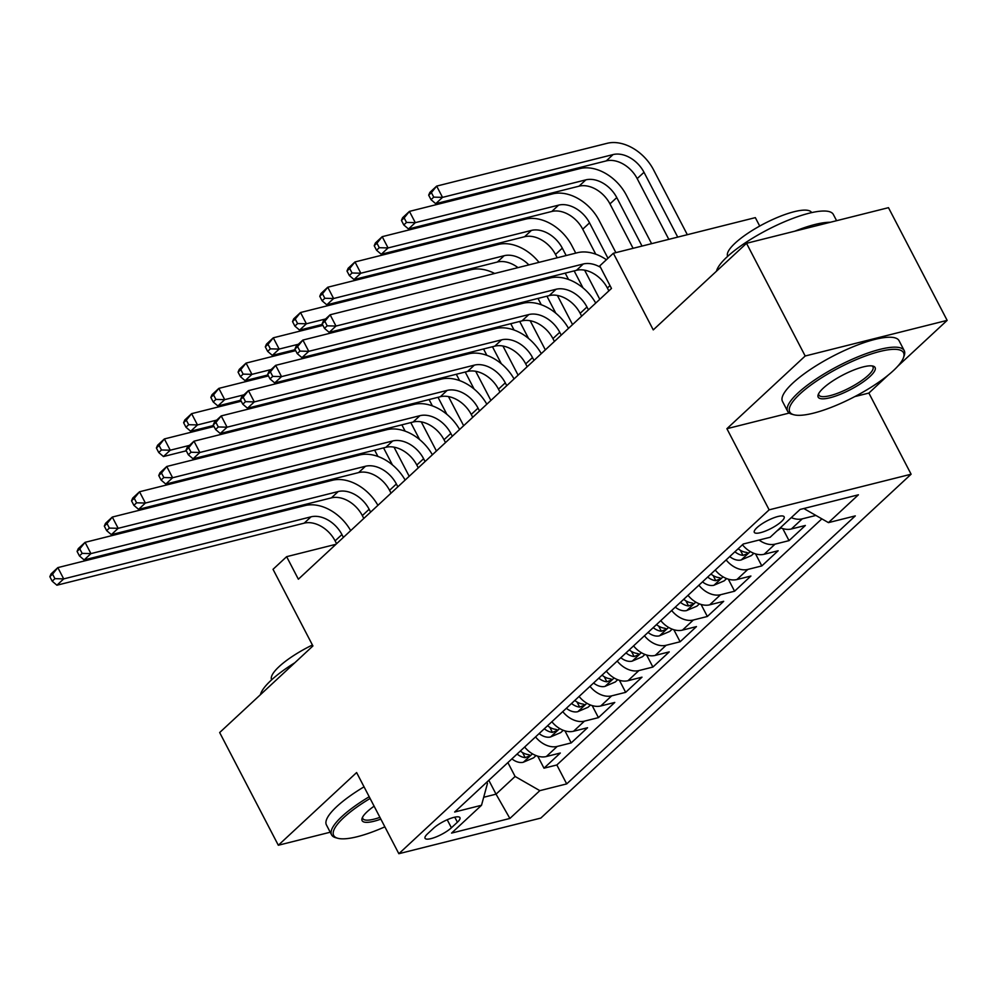 <?xml version="1.0" encoding="UTF-8"?>
<svg xmlns="http://www.w3.org/2000/svg" width="997" height="997" viewBox="0 0 997 997"><rect width="100%" height="100%" fill="white"/><g stroke="black" fill="none" stroke-linecap="round" stroke-linejoin="round"><path stroke-width="1.5" d="M756.96 527.662A16.824 4.312 152.5 0 0 754.305 532.348A16.824 4.312 152.5 0 0 765.621 530.977A16.824 4.312 152.5 0 0 781.511 521.493A16.824 4.312 152.5 0 0 784.153 516.807A16.824 4.312 152.5 0 0 772.849 518.178A16.824 4.312 152.5 0 0 756.96 527.662M759.714 226.057L755.327 217.633L613.367 253.263L599.758 265.9L611.485 288.445L298.365 579.207L286.638 556.675L273.028 569.312L312.921 645.956L219.664 732.546L278.325 845.244L330.219 832.221M897.786 366.211L947.15 320.373L888.477 207.675L746.516 243.305L805.19 356.004L726.9 428.698L769.148 509.841L911.108 474.211L868.873 393.067L888.115 375.196M769.148 509.841L398.85 853.706L540.823 818.076L911.108 474.211M947.15 320.373L805.19 356.004M524.646 747.027A21.024 14.88 47.1 0 0 546.319 756.536L560.326 753.022L543.988 768.188L537.719 756.15M535.539 736.92A21.024 14.88 47.1 0 0 557.211 746.429L571.206 742.915L564.938 730.863M571.206 742.915L587.545 727.735L573.549 731.25A21.024 14.88 47.1 0 1 551.864 721.741M579.095 696.467A21.024 14.88 47.1 0 0 600.767 705.976L614.775 702.449L598.437 717.628L592.168 705.577M606.326 671.18A21.024 14.88 47.1 0 0 627.998 680.689L642.006 677.175L625.667 692.342L619.399 680.29M633.556 645.894A21.024 14.88 47.1 0 0 655.228 655.403L669.236 651.888L652.898 667.055L646.629 655.017M660.774 620.608A21.024 14.88 47.1 0 0 682.459 630.116L696.454 626.602L680.116 641.769L673.847 629.73M688.005 595.321A21.024 14.88 47.1 0 0 709.677 604.83L723.685 601.316L707.347 616.482L701.078 604.444M715.235 570.035A21.024 14.88 47.1 0 0 736.908 579.544L750.915 576.029L734.577 591.209L728.308 579.157M742.466 544.761A21.024 14.88 47.1 0 0 764.138 554.27L778.146 550.755L761.808 565.922L755.539 553.871M780.389 527.737A21.024 14.88 47.1 0 0 791.369 528.983L805.364 525.469L789.038 540.636L782.757 528.597M451.404 827.784L457.399 822.213A16.301 4.175 152.5 0 0 459.953 817.677A16.301 4.175 152.5 0 0 448.999 818.998A16.301 4.175 152.5 0 0 433.608 828.183L427.613 833.754A16.301 4.175 152.5 0 0 425.046 838.29A16.301 4.175 152.5 0 0 436.013 836.969A16.301 4.175 152.5 0 0 451.404 827.784L447.217 819.746M488.817 780.29L496.045 794.16L515.1 776.464L539.838 790.646L566.695 783.904L855.301 515.885L828.445 522.627L858.405 494.811L800.08 509.455L770.133 537.271L743.264 544.013L454.657 812.019L481.514 805.277L487.471 783.393L486.823 782.147M539.838 790.646L509.891 818.45L451.566 833.093L481.514 805.277M543.988 768.188L556.837 764.973L821.864 518.851M815.907 515.437L802.261 518.864A21.024 14.88 -132.9 0 1 791.282 517.617M789.038 540.636L775.03 544.15A21.024 14.88 -132.9 0 1 759.041 540.05M761.808 565.922L747.8 569.437A21.024 14.88 -132.9 0 1 726.128 559.928M734.577 591.209L720.569 594.723A21.024 14.88 -132.9 0 1 698.897 585.214M707.347 616.482L693.351 620.009A21.024 14.88 -132.9 0 1 671.666 610.5M680.116 641.769L666.121 645.283A21.024 14.88 -132.9 0 1 644.448 635.774M652.898 667.055L638.89 670.57A21.024 14.88 -132.9 0 1 617.218 661.061M625.667 692.342L611.66 695.856A21.024 14.88 -132.9 0 1 589.987 686.347M598.437 717.628L584.429 721.143A21.024 14.88 -132.9 0 1 562.757 711.634M507.884 762.593L515.1 776.464M613.367 253.263L653.259 329.895L746.516 243.305M398.85 853.706L356.614 772.563L278.325 845.244M335.977 544.287L286.638 556.675M483.695 797.264L496.045 794.16L509.891 818.45M556.837 764.973L566.695 783.904M828.445 522.627L803.831 508.52M726.9 428.698L789.213 413.057M854.803 396.594L868.873 393.067M343.392 537.395L341.921 534.554A26.283 18.594 47.1 0 0 311.002 516.832L63.708 578.896L56.904 585.214L304.197 523.151L311.002 516.832M336.587 543.726L335.104 540.873A26.283 18.594 47.1 0 0 304.197 523.151M49.85 576.677L52.193 581.189L54.922 578.659L52.567 574.147L49.85 576.677L51.034 573.948L57.838 567.617L305.132 505.554A39.431 27.904 -132.9 0 1 350.682 530.628M52.567 574.147L57.838 567.617L63.708 578.896L54.922 578.659M52.193 581.189L56.904 585.214M536.037 755.576L533.594 757.845L523.188 762.294A13.933 9.858 -132.9 0 1 511.91 758.854M384.655 429.159L385.166 430.118M394.027 447.155L409.194 476.292M517.082 754.044A13.933 9.858 47.1 0 0 525.195 757.658L529.569 755.925L529.868 755.128L528.472 754.617A13.933 9.858 -132.9 0 1 520.347 751.015M377.925 456.452L374.623 450.121M366.634 434.767L366.136 433.807M392.407 464.876L383.558 447.877M375.57 432.524L375.059 431.564M354.633 419.338A26.283 18.594 47.1 0 0 353.511 418.516M365.5 416.609A26.283 18.594 47.1 0 0 364.628 415.724M189.467 445.385L170.25 450.208L163.446 456.539L186.277 450.806M156.392 448.002L158.735 452.513L161.464 449.983L159.109 445.472L156.392 448.002L157.576 445.26L164.38 438.942L214.006 426.492M357.063 399.174A39.431 27.904 -132.9 0 1 358.534 399.897M374.897 413.144A39.431 27.904 -132.9 0 1 375.645 414.054M159.109 445.472L164.38 438.942L170.25 450.208L161.464 449.983M158.735 452.513L163.446 456.539M370.099 798.472A64.144 16.426 152.5 0 0 343.766 817.577A64.144 16.426 152.5 0 0 337.721 838.253A64.144 16.426 152.5 0 0 384.867 826.837M337.721 838.253L335.715 837.704A65.715 16.837 -27.5 0 1 331.577 834.825A65.715 16.837 -27.5 0 1 341.909 816.518A65.715 16.837 -27.5 0 1 369.202 796.753M380.854 819.123A32.066 8.213 -27.5 0 1 362.135 818.188A32.066 8.213 -27.5 0 1 367.17 811.708A32.066 8.213 -27.5 0 1 374.112 806.187M260.416 694.71A65.715 16.837 -27.5 0 1 271.034 680.378A65.715 16.837 -27.5 0 1 294.838 662.743M271.633 679.829L271.633 679.817A47.32 12.114 -27.5 0 1 279.073 666.644A47.32 12.114 -27.5 0 1 312.422 644.997M331.577 834.825L326.418 824.905A65.715 16.837 -27.5 0 1 336.749 806.598A65.715 16.837 -27.5 0 1 364.042 786.832M362.609 817.141A30.496 7.814 152.5 0 0 362.821 818.562A30.496 7.814 152.5 0 0 379.932 817.366M799.831 394.077A64.144 16.426 152.5 0 0 793.786 414.74A64.144 16.426 152.5 0 0 840.434 403.536A64.144 16.426 152.5 0 0 893.449 370.572A64.144 16.426 152.5 0 0 903.506 357.624A64.144 16.426 152.5 0 0 867.739 355.169A64.144 16.426 152.5 0 0 799.831 394.077M793.786 414.74L791.78 414.191A65.715 16.837 -27.5 0 1 787.642 411.325A65.715 16.837 -27.5 0 1 797.974 393.005A65.715 16.837 -27.5 0 1 860.05 355.966A65.715 16.837 -27.5 0 1 904.229 350.632A65.715 16.837 -27.5 0 1 904.204 355.667L903.506 357.624M823.235 388.194A32.066 8.213 -27.5 0 1 849.743 371.719A32.066 8.213 -27.5 0 1 873.06 366.111A32.066 8.213 -27.5 0 1 870.045 376.455A32.066 8.213 -27.5 0 1 836.084 395.909A32.066 8.213 -27.5 0 1 818.201 394.675A32.066 8.213 -27.5 0 1 823.235 388.194M818.674 393.628A30.496 7.814 152.5 0 0 818.886 395.049A30.496 7.814 152.5 0 0 839.387 392.569A30.496 7.814 152.5 0 0 868.188 375.383A30.496 7.814 152.5 0 0 872.986 366.896A30.496 7.814 152.5 0 0 871.939 365.899M716.482 271.196A65.715 16.837 -27.5 0 1 727.1 256.865A65.715 16.837 -27.5 0 1 789.175 219.826A65.715 16.837 -27.5 0 1 833.355 214.48L836.595 220.698M727.698 256.316L727.698 256.316A47.32 12.114 -27.5 0 1 735.138 243.131A47.32 12.114 -27.5 0 1 779.828 216.461A47.32 12.114 -27.5 0 1 811.633 212.61L811.633 212.61M787.642 411.325L782.483 401.405A65.715 16.837 -27.5 0 1 792.814 383.097A65.715 16.837 -27.5 0 1 854.878 346.046A65.715 16.837 -27.5 0 1 899.07 340.712L904.229 350.632M794.871 231.167A65.715 16.837 -27.5 0 1 830.252 222.281M370.622 512.122L369.139 509.268A26.283 18.594 47.1 0 0 338.22 491.546L90.939 553.609L84.134 559.928L331.415 497.864L338.22 491.546M363.818 518.44L362.335 515.586A26.283 18.594 47.1 0 0 331.415 497.864M77.081 551.391L79.424 555.902L82.153 553.372L79.797 548.861L77.081 551.391L78.264 548.662L85.069 542.343L332.362 480.28A39.431 27.904 -132.9 0 1 377.913 505.342M79.797 548.861L85.069 542.343L90.939 553.609L82.153 553.372M79.424 555.902L84.134 559.928M397.853 486.835L396.37 483.981A26.283 18.594 47.1 0 0 365.45 466.26L118.169 528.323L111.352 534.641L358.646 472.578L365.45 466.26M391.048 493.154L389.565 490.312A26.283 18.594 47.1 0 0 358.646 472.578M104.311 526.117L106.654 530.616L109.371 528.086L107.028 523.587L104.311 526.117L105.495 523.375L112.3 517.057L359.581 454.993A39.431 27.904 -132.9 0 1 405.143 480.068M107.028 523.587L112.3 517.057L118.169 528.323L109.371 528.086M106.654 530.616L111.352 534.641M425.083 461.549L423.6 458.707A26.283 18.594 47.1 0 0 392.681 440.973L145.388 503.036L138.583 509.355L385.876 447.304L392.681 440.973M418.279 467.867L416.796 465.026A26.283 18.594 47.1 0 0 385.876 447.304M131.529 500.83L133.885 505.329L136.601 502.812L134.259 498.301L131.529 500.83L132.713 498.089L139.53 491.77L386.811 429.707A39.431 27.904 -132.9 0 1 432.374 454.782M134.259 498.301L139.53 491.77L145.388 503.036L136.601 502.812M133.885 505.329L138.583 509.355M452.302 436.262L450.831 433.421A26.283 18.594 47.1 0 0 419.911 415.687L172.618 477.75L165.814 484.081L413.107 422.018L419.911 415.687M445.497 442.581L444.014 439.739A26.283 18.594 47.1 0 0 413.107 422.018M158.76 475.544L161.103 480.055L163.832 477.526L161.489 473.014L158.76 475.544L159.944 472.802L166.748 466.484L414.042 404.421A39.431 27.904 -132.9 0 1 459.592 429.495M161.489 473.014L166.748 466.484L172.618 477.75L163.832 477.526M161.103 480.055L165.814 484.081M563.255 730.29L560.812 732.558L550.419 737.007A13.933 9.858 -132.9 0 1 539.14 733.568M411.886 403.872L412.384 404.832M421.257 421.868L436.424 451.018M544.312 728.77A13.933 9.858 47.1 0 0 552.425 732.371L556.8 730.639L557.074 729.816L555.69 729.343A13.933 9.858 -132.9 0 1 547.577 725.729M405.156 431.165L401.853 424.834M393.865 409.48L393.366 408.521M419.637 439.59L410.789 422.591M402.8 407.25L402.29 406.278M381.851 394.052A26.283 18.594 47.1 0 0 380.729 393.242M392.731 391.323A26.283 18.594 47.1 0 0 391.846 390.45M216.698 420.111L197.481 424.934L190.676 431.252L213.495 425.52M183.622 422.716L185.965 427.227L188.695 424.697L186.339 420.186L183.622 422.716L184.806 419.986L191.611 413.655L241.237 401.205M384.294 373.887A39.431 27.904 -132.9 0 1 385.764 374.623M402.127 387.87A39.431 27.904 -132.9 0 1 402.875 388.78M186.339 420.186L191.611 413.655L197.481 424.934L188.695 424.697M185.965 427.227L190.676 431.252M590.486 705.004L588.043 707.272L577.649 711.721A13.933 9.858 -132.9 0 1 566.371 708.281M439.116 378.586L439.615 379.558M448.488 396.594L463.655 425.731M571.543 703.483A13.933 9.858 47.1 0 0 579.656 707.085L584.018 705.353L584.304 704.53L582.921 704.056A13.933 9.858 -132.9 0 1 574.808 700.442M432.374 405.879L429.084 399.548M421.095 384.206L420.584 383.234M446.868 414.316L438.019 397.305M430.019 381.963L429.52 380.991M409.082 368.765A26.283 18.594 47.1 0 0 407.96 367.955M419.961 366.036A26.283 18.594 47.1 0 0 419.076 365.164M243.929 394.824L224.711 399.647L217.894 405.966L240.726 400.233M210.841 397.429L213.196 401.941L215.913 399.411L213.57 394.899L210.841 397.429L212.037 394.7L218.841 388.381L268.455 375.919M411.524 348.614A39.431 27.904 -132.9 0 1 412.995 349.336M429.358 362.584A39.431 27.904 -132.9 0 1 430.106 363.494M213.57 394.899L218.841 388.381L224.711 399.647L215.913 399.411M213.196 401.941L217.894 405.966M617.716 679.717L615.274 681.985L604.88 686.434A13.933 9.858 -132.9 0 1 593.589 682.995M466.334 353.299L466.845 354.271M475.706 371.308L490.885 400.445M598.761 678.197A13.933 9.858 47.1 0 0 606.886 681.798L611.248 680.079L611.535 679.244L610.152 678.77A13.933 9.858 -132.9 0 1 602.038 675.156M459.605 380.592L456.314 374.274M448.326 358.92L447.815 357.948M474.086 389.029L465.238 372.031M457.249 356.677L456.751 355.705M436.312 343.479A26.283 18.594 47.1 0 0 435.19 342.669M447.192 340.75A26.283 18.594 47.1 0 0 446.307 339.877M271.147 369.538L251.929 374.361L245.125 380.68L267.956 374.947M238.071 372.143L240.427 376.654L243.143 374.124L240.8 369.625L238.071 372.143L239.255 369.413L246.072 363.095L295.685 350.632M438.742 323.327A39.431 27.904 -132.9 0 1 440.225 324.05M456.589 337.298A39.431 27.904 -132.9 0 1 457.324 338.207M240.8 369.625L246.072 363.095L251.929 374.361L243.143 374.124M240.427 376.654L245.125 380.68M644.947 654.431L642.504 656.699L632.098 661.161A13.933 9.858 -132.9 0 1 620.819 657.721M493.565 328.013L494.076 328.985M502.937 346.021L518.104 375.159M625.991 652.91A13.933 9.858 47.1 0 0 634.104 656.524L638.479 654.792L638.778 653.995L637.382 653.484A13.933 9.858 -132.9 0 1 629.257 649.882M486.835 355.306L483.545 348.987M475.544 333.634L475.046 332.662M501.317 363.743L492.468 346.744M484.48 331.39L483.969 330.418M463.543 318.193A26.283 18.594 47.1 0 0 462.421 317.382M474.41 315.463A26.283 18.594 47.1 0 0 473.538 314.591M298.377 344.252L279.16 349.075L272.355 355.393L295.187 349.673M265.302 346.869L267.645 351.368L270.374 348.85L268.019 344.339L265.302 346.869L266.486 344.127L273.29 337.809L322.916 325.358M465.973 298.041A39.431 27.904 -132.9 0 1 467.443 298.764M483.807 312.011A39.431 27.904 -132.9 0 1 484.554 312.921M268.019 344.339L273.29 337.809L279.16 349.075L270.374 348.85M267.645 351.368L272.355 355.393M479.532 410.976L478.049 408.134A26.283 18.594 47.1 0 0 447.13 390.413L199.849 452.476L193.044 458.794L440.325 396.731L447.13 390.413M472.728 417.294L471.245 414.453A26.283 18.594 47.1 0 0 440.325 396.731M185.99 450.258L188.333 454.769L191.063 452.239L188.707 447.728L185.99 450.258L187.174 447.528L193.979 441.197L441.272 379.134A39.431 27.904 -132.9 0 1 486.823 404.209M188.707 447.728L193.979 441.197L199.849 452.476L191.063 452.239M188.333 454.769L193.044 458.794M672.177 629.157L669.735 631.425L659.329 635.874A13.933 9.858 -132.9 0 1 648.05 632.434M520.795 302.727L521.294 303.699M530.167 320.735L545.334 349.872M653.222 627.624A13.933 9.858 47.1 0 0 661.335 631.238L665.709 629.506L665.984 628.683L664.6 628.197A13.933 9.858 -132.9 0 1 656.487 624.596M514.066 330.032L510.763 323.701M502.775 308.347L502.276 307.375M528.547 338.457L519.699 321.458M511.71 306.104L511.199 305.144M490.761 292.919A26.283 18.594 47.1 0 0 489.639 292.096M501.641 290.189A26.283 18.594 47.1 0 0 500.756 289.304M325.608 318.965L306.391 323.788L299.586 330.119L322.405 324.386M292.532 321.582L294.875 326.094L297.605 323.564L295.249 319.052L292.532 321.582L293.716 318.841L300.521 312.522L471.07 269.713A39.431 27.904 -132.9 0 1 494.674 273.477M511.037 286.725A39.431 27.904 -132.9 0 1 511.785 287.635M295.249 319.052L300.521 312.522L306.391 323.788L297.605 323.564M294.875 326.094L299.586 330.119M506.763 385.689L505.28 382.848A26.283 18.594 47.1 0 0 474.36 365.126L227.079 427.19L220.262 433.508L467.556 371.445L474.36 365.126M499.958 392.02L498.475 389.166A26.283 18.594 47.1 0 0 467.556 371.445M213.221 424.971L215.564 429.483L218.281 426.953L215.938 422.441L213.221 424.971L214.405 422.242L221.209 415.911L468.503 353.86A39.431 27.904 -132.9 0 1 514.053 378.922M215.938 422.441L221.209 415.911L227.079 427.19L218.281 426.953M215.564 429.483L220.262 433.508M699.396 603.87L696.953 606.139L686.559 610.588A13.933 9.858 -132.9 0 1 675.281 607.148M548.026 277.453L548.524 278.412M557.398 295.448L572.565 324.586M680.453 602.338A13.933 9.858 47.1 0 0 688.566 605.952L692.927 604.219L693.214 603.397L691.831 602.911A13.933 9.858 -132.9 0 1 683.718 599.309M541.284 304.746L537.994 298.415M530.005 283.061L529.494 282.101M555.778 313.17L546.929 296.171M538.928 280.83L538.43 279.858M517.991 267.632A26.283 18.594 47.1 0 0 497.366 262.024L326.804 304.833L333.621 298.514L324.823 298.277L322.48 293.766L319.763 296.296L322.106 300.807L324.823 298.277M528.871 264.903A26.283 18.594 47.1 0 0 504.17 255.706L333.621 298.514L327.751 287.236L498.301 244.439A39.431 27.904 -132.9 0 1 539.016 262.361M319.763 296.296L320.947 293.554L327.751 287.236L322.48 293.766M322.106 300.807L326.804 304.833M533.993 360.416L532.51 357.562A26.283 18.594 47.1 0 0 501.591 339.84L254.297 401.903L247.493 408.222L494.786 346.158L501.591 339.84M527.189 366.734L525.706 363.893A26.283 18.594 47.1 0 0 494.786 346.158M240.439 399.685L242.794 404.196L245.511 401.666L243.168 397.167L240.439 399.685L241.623 396.956L248.44 390.637L495.721 328.574A39.431 27.904 -132.9 0 1 541.284 353.636M243.168 397.167L248.44 390.637L254.297 401.903L245.511 401.666M242.794 404.196L247.493 408.222M726.626 578.584L724.183 580.852L713.79 585.301A13.933 9.858 -132.9 0 1 702.499 581.862M346.981 271.01L349.336 275.521L352.053 272.991L349.71 268.48L346.981 271.01L348.165 268.28L354.982 261.949L525.531 219.153A39.431 27.904 -132.9 0 1 571.904 245.736L575.755 253.138M584.616 270.162L599.795 299.312M707.671 577.064A13.933 9.858 47.1 0 0 715.796 580.665L720.158 578.933L720.445 578.11L719.061 577.637A13.933 9.858 -132.9 0 1 710.948 574.023M568.514 279.459L565.224 273.128M557.236 257.787L555.503 254.472A26.283 18.594 47.1 0 0 524.584 236.738L354.035 279.546L360.839 273.228L352.053 272.991M583.008 287.896L574.147 270.885M566.159 255.544L562.308 248.141A26.283 18.594 47.1 0 0 531.389 230.419L360.839 273.228L354.982 261.949L349.71 268.48M349.336 275.521L354.035 279.546M561.224 335.129L559.741 332.288A26.283 18.594 47.1 0 0 528.821 314.554L281.528 376.617L274.723 382.935L522.017 320.872L528.821 314.554M554.407 341.448L552.924 338.606A26.283 18.594 47.1 0 0 522.017 320.872M267.67 374.411L270.013 378.91L272.742 376.38L270.399 371.881L267.67 374.411L268.854 371.669L275.658 365.351L522.951 303.287A39.431 27.904 -132.9 0 1 568.502 328.362M270.399 371.881L275.658 365.351L281.528 376.617L272.742 376.38M270.013 378.91L274.723 382.935M753.857 553.298L751.414 555.566L741.008 560.015A13.933 9.858 -132.9 0 1 729.729 556.575M374.211 245.723L376.554 250.235L379.284 247.705L376.941 243.206L374.211 245.723L375.395 242.994L382.2 236.675L552.749 193.867A39.431 27.904 -132.9 0 1 599.135 220.449L615.884 252.627M734.901 551.777A13.933 9.858 47.1 0 0 743.014 555.379L747.389 553.659L747.675 552.824L746.292 552.35A13.933 9.858 -132.9 0 1 738.166 548.736M595.745 254.173L582.734 229.185A26.283 18.594 47.1 0 0 551.815 211.464L381.265 254.26L388.07 247.941L379.284 247.705M607.971 258.273L589.539 222.867A26.283 18.594 47.1 0 0 558.619 205.133L388.07 247.941L382.2 236.675L376.941 243.206M376.554 250.235L381.265 254.26M588.442 309.843L586.959 307.001A26.283 18.594 47.1 0 0 556.052 289.267L308.758 351.33L301.954 357.661L549.235 295.598L556.052 289.267M581.637 316.161L580.154 313.32A26.283 18.594 47.1 0 0 549.235 295.598M294.9 349.124L297.243 353.636L299.972 351.106L297.617 346.595L294.9 349.124L296.084 346.383L302.889 340.064L550.182 278.001A39.431 27.904 -132.9 0 1 595.732 303.076M297.617 346.595L302.889 340.064L308.758 351.33L299.972 351.106M297.243 353.636L301.954 357.661M776.8 531.077L781.087 528.011M401.442 220.449L403.785 224.948L406.514 222.418L404.159 217.919L401.442 220.449L402.626 217.707L409.431 211.389L579.98 168.58A39.431 27.904 -132.9 0 1 626.365 195.175L651.602 243.667M633.083 248.315L609.965 203.899A26.283 18.594 47.1 0 0 579.045 186.177L408.496 228.974L415.3 222.655L406.514 222.418M642.018 246.072L616.769 197.58A26.283 18.594 47.1 0 0 585.85 179.859L415.3 222.655L409.431 211.389L404.159 217.919M403.785 224.948L408.496 228.974M608.868 290.875L607.385 288.033A26.283 18.594 47.1 0 0 576.465 270.312L329.184 332.375L335.989 326.056L327.19 325.82L324.848 321.308L322.131 323.838L324.474 328.349L327.19 325.82M600.481 267.308A26.283 18.594 47.1 0 0 583.27 263.993L335.989 326.056L330.119 314.778L577.413 252.715A39.431 27.904 -132.9 0 1 606.413 259.719M322.131 323.838L323.315 321.096L330.119 314.778L324.848 321.308M324.474 328.349L329.184 332.375M428.673 195.163L431.016 199.662L433.732 197.144L431.389 192.633L428.673 195.163L429.857 192.421L436.661 186.103L607.21 143.294A39.431 27.904 -132.9 0 1 653.583 169.889L687.332 234.706M668.8 239.355L637.183 178.613A26.283 18.594 47.1 0 0 606.276 160.891L435.714 203.687L442.531 197.369L433.732 197.144M677.736 237.112L644 172.294A26.283 18.594 47.1 0 0 613.08 154.572L442.531 197.369L436.661 186.103L431.389 192.633M431.016 199.662L435.714 203.687M557.211 746.429L546.319 756.536M802.261 518.864L791.369 528.983M775.03 544.15L764.138 554.27M747.8 569.437L736.908 579.544M720.569 594.723L709.677 604.83M693.351 620.009L682.459 630.116M666.121 645.283L655.228 655.403M638.89 670.57L627.998 680.689M611.66 695.856L600.767 705.976M584.429 721.143L573.549 731.25M454.769 817.179L457.399 822.213M335.104 540.873L341.921 534.554M523.45 762.182L532.448 753.832M522.54 752.561L525.195 757.658M362.335 515.586L369.139 509.268M389.565 490.312L396.37 483.981M416.796 465.026L423.6 458.707M444.014 439.739L450.831 433.421M550.68 736.895L559.678 728.545M549.771 727.274L552.425 732.371M577.911 711.621L586.909 703.259M577.001 701.988L579.656 707.085M605.142 686.335L614.14 677.972M604.232 676.701L606.886 681.798M632.36 661.048L641.358 652.686M631.45 651.415L634.104 656.524M471.245 414.453L478.049 408.134M659.59 635.762L668.588 627.412M658.681 626.128L661.335 631.238M498.475 389.166L505.28 382.848M686.821 610.476L695.819 602.126M497.366 262.024L504.17 255.706M685.911 600.855L688.566 605.952M525.706 363.893L532.51 357.562M714.051 585.189L723.049 576.839M555.503 254.472L562.308 248.141M524.584 236.738L531.389 230.419M713.142 575.568L715.796 580.665M552.924 338.606L559.741 332.288M741.269 559.915L750.267 551.553M582.734 229.185L589.539 222.867M551.815 211.464L558.619 205.133M740.36 550.282L743.014 555.379M580.154 313.32L586.959 307.001M609.965 203.899L616.769 197.58M579.045 186.177L585.85 179.859M607.385 288.033L610.002 285.603M576.465 270.312L583.27 263.993M637.183 178.613L644 172.294M606.276 160.891L613.08 154.572"/></g></svg>
